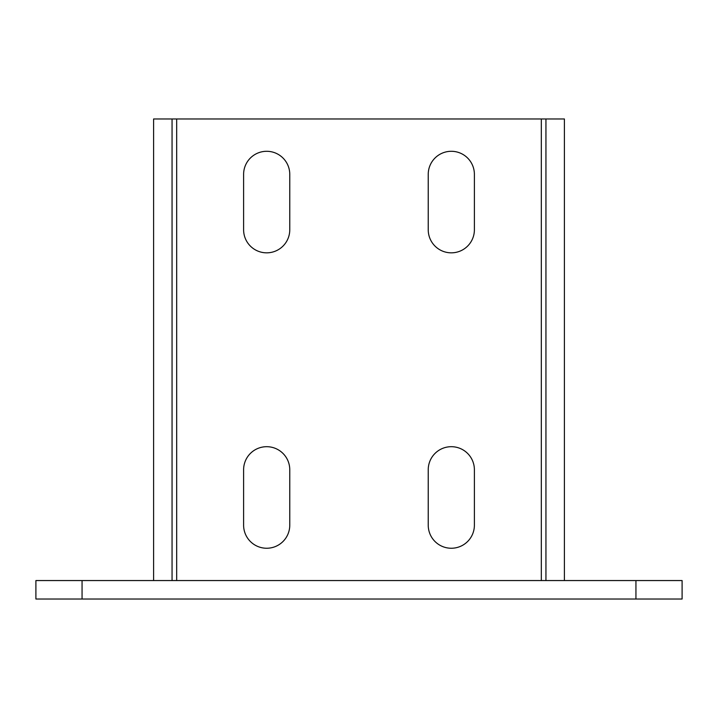 <?xml version="1.0" encoding="UTF-8"?>
<svg xmlns="http://www.w3.org/2000/svg" width="718" height="718" viewBox="0 0 718 718"><rect width="100%" height="100%" fill="white"/><g stroke="black" fill="none" stroke-linecap="round" stroke-linejoin="round"><path stroke-width="1.08" d="M82.058 580.557L82.058 599.018L35.9 599.018L35.9 580.557L682.1 580.557L682.1 599.018L635.942 599.018L635.942 580.557M82.058 599.018L635.942 599.018M564.402 580.557L564.402 118.982L172.06 118.982L172.06 580.557M428.233 469.778L428.233 525.163A23.075 23.075 0 0 0 451.317 548.247A23.075 23.075 0 0 0 474.392 525.163L474.392 469.778A23.075 23.075 0 0 0 451.317 446.695A23.075 23.075 0 0 0 428.233 469.778M243.608 174.375L243.608 229.76A23.075 23.075 0 0 0 266.683 252.835A23.075 23.075 0 0 0 289.767 229.76L289.767 174.375A23.075 23.075 0 0 0 266.683 151.292A23.075 23.075 0 0 0 243.608 174.375M243.608 469.778L243.608 525.163A23.075 23.075 0 0 0 266.683 548.247A23.075 23.075 0 0 0 289.767 525.163L289.767 469.778A23.075 23.075 0 0 0 266.683 446.695A23.075 23.075 0 0 0 243.608 469.778M428.233 174.375L428.233 229.76A23.075 23.075 0 0 0 451.317 252.835A23.075 23.075 0 0 0 474.392 229.76L474.392 174.375A23.075 23.075 0 0 0 451.317 151.292A23.075 23.075 0 0 0 428.233 174.375M153.598 580.557L153.598 118.982L172.06 118.982M545.94 118.982L545.94 580.557M541.318 118.982L541.318 580.557M176.682 118.982L176.682 580.557"/></g></svg>
